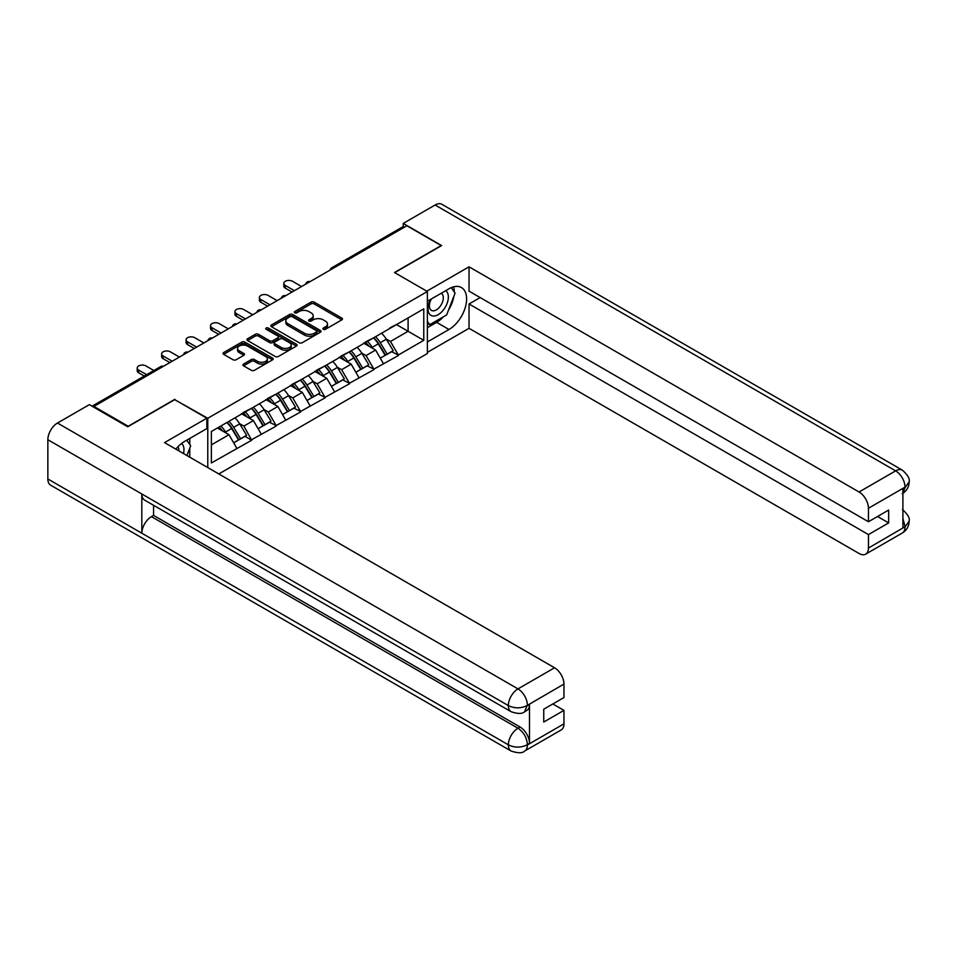 <?xml version="1.0" encoding="UTF-8"?>
<svg xmlns="http://www.w3.org/2000/svg" width="957" height="957" viewBox="0 0 957 957"><rect width="100%" height="100%" fill="white"/><g stroke="black" fill="none" stroke-linecap="round" stroke-linejoin="round"><path stroke-width="1.44" d="M323.334 329.28A1.519 0.873 0 0 0 325.488 329.28L341.816 319.853A2.177 1.256 0 0 0 342.462 318.968A2.177 1.256 0 0 0 341.816 318.083L314.147 302.101A2.177 1.256 0 0 0 311.073 302.101L294.732 311.527A1.519 0.873 0 0 0 294.289 312.149A1.519 0.873 0 0 0 294.732 312.772A1.519 0.873 0 0 0 296.885 312.772L299.003 311.551A6.962 4.019 0 0 1 308.848 311.551L311.145 312.879A6.962 4.019 0 0 1 313.19 315.726A6.962 4.019 0 0 1 311.145 318.561L309.039 319.782A1.519 0.873 0 0 0 308.585 320.404A1.519 0.873 0 0 0 309.039 321.026A1.519 0.873 0 0 0 311.192 321.026L313.298 319.805A6.962 4.019 0 0 1 323.143 319.805L325.452 321.145A6.962 4.019 0 0 1 327.485 323.98A6.962 4.019 0 0 1 325.452 326.815L323.334 328.036A1.519 0.873 0 0 0 322.892 328.658A1.519 0.873 0 0 0 323.334 329.28L323.334 328.036M243.58 364.055A2.177 1.256 0 0 0 242.934 364.94A2.177 1.256 0 0 0 243.58 365.837L251.344 370.311A2.177 1.256 0 0 0 254.418 370.311L272.554 359.844A2.177 1.256 0 0 0 273.2 358.959A2.177 1.256 0 0 0 272.554 358.062L244.884 342.092A2.177 1.256 0 0 0 241.81 342.092L223.663 352.559A2.177 1.256 0 0 0 223.029 353.444A2.177 1.256 0 0 0 223.663 354.341L233.041 359.748A2.177 1.256 0 0 0 236.116 359.748L243.879 355.274A2.177 1.256 0 0 0 244.525 354.377A2.177 1.256 0 0 0 243.879 353.492L239.238 350.812A5.814 3.361 0 0 1 237.527 348.432A5.814 3.361 0 0 1 241.116 345.333A5.814 3.361 0 0 1 247.456 346.063L265.675 356.578A5.814 3.361 0 0 1 267.386 358.959A5.814 3.361 0 0 1 263.797 362.057A5.814 3.361 0 0 1 257.457 361.327L254.418 359.569A2.177 1.256 0 0 0 251.344 359.569L243.58 364.055L243.58 365.837M174.88 399.296L128.202 426.248L93.906 406.438L406.857 225.756L441.153 245.566L394.475 272.518L427.372 291.502L207.777 418.281L174.88 399.751M299.158 342.714A2.177 1.256 0 0 0 302.233 342.714L320.368 332.235A2.177 1.256 0 0 0 321.014 331.349A2.177 1.256 0 0 0 320.368 330.464L292.698 314.482A2.177 1.256 0 0 0 289.624 314.482L271.477 324.961A2.177 1.256 0 0 0 270.843 325.847A2.177 1.256 0 0 0 271.477 326.732L299.158 342.714M266.788 329.615A1.519 0.873 0 0 1 268.331 329.83L268.331 328.024L296.467 344.257A2.177 1.256 0 0 1 297.101 345.154A2.177 1.256 0 0 1 296.467 346.039L278.32 356.506A2.177 1.256 0 0 1 275.245 356.506L247.576 340.536L247.576 338.754A2.177 1.256 0 0 0 246.942 339.651A2.177 1.256 0 0 0 247.576 340.536M247.576 338.754L255.34 334.28A2.177 1.256 0 0 1 258.414 334.28L269.635 340.752A2.177 1.256 0 0 0 272.709 340.752L277.865 337.785A2.177 1.256 0 0 0 278.499 336.9A2.177 1.256 0 0 0 277.865 336.003L266.178 329.256A1.519 0.873 0 0 1 265.735 328.646A1.519 0.873 0 0 1 266.668 327.832A1.519 0.873 0 0 1 268.331 328.024M207.777 467.566L207.777 418.281M218.818 473.942L427.372 353.54L427.372 291.502M226.988 422.48A14.845 8.565 -120 0 1 232.073 428.413L238.987 439.837L245.016 436.356L251.703 440.22L243.879 426.104L239.537 423.604M251.703 440.22L211.377 462.961L211.377 431.487L423.772 308.86L423.772 340.333L398.315 355.035L390.48 341.47L386.15 338.957M373.601 337.833A14.845 8.565 -120 0 1 378.673 343.766L385.599 355.191L391.628 351.709L398.315 355.035M398.315 355.573L373.876 369.139L366.053 355.573L361.71 353.073M349.161 351.937A14.845 8.565 -120 0 1 354.246 357.882L361.16 369.294L367.189 365.813L373.876 369.139M373.876 369.677L349.449 383.243L341.613 369.677L337.271 367.177M324.722 366.041A14.845 8.565 -120 0 1 329.806 371.986L336.72 383.41L342.762 379.929L349.449 383.243M349.449 383.793L325.009 397.358L317.186 383.793L312.843 381.281M300.295 380.156A14.845 8.565 -120 0 1 305.379 386.09L312.293 397.514L318.322 394.033L325.009 397.358M325.009 397.897L300.582 411.462L292.746 397.897L288.404 395.385M275.855 394.26A14.845 8.565 -120 0 1 280.939 400.205L287.854 411.618L293.883 408.137L300.582 411.462M300.582 412L276.142 425.566L268.307 412L263.976 409.5M251.428 408.364A14.845 8.565 -120 0 1 256.5 414.309L263.426 425.733L269.455 422.252L276.142 425.566M276.142 426.104L251.703 439.67M243.401 412.455L251.703 408.208M243.879 426.104L253.426 420.59L241.367 413.627M261.261 434.155L253.426 420.59M267.84 398.351L276.142 394.093M268.307 412L277.865 406.486L265.807 399.524M285.7 420.051L277.865 406.486M292.28 384.236L300.582 379.989M292.746 397.897L302.304 392.382L290.234 385.42M310.128 405.947L302.304 392.382M316.707 370.132L325.009 365.885M317.186 383.793L326.732 378.266L314.674 371.304M334.567 391.832L326.732 378.266M341.147 356.028L349.449 351.769M341.613 369.677L351.171 364.162L339.113 357.2M359.007 377.728L351.171 364.162M365.574 341.912L373.876 337.665M366.053 355.573L375.599 350.059L363.54 343.096M383.434 363.624L375.599 350.059M404.5 227.12L333.55 268.08M332.546 268.654A3.326 1.914 120 0 1 333.395 267.996A3.326 1.914 60 0 0 331.732 267.828L402.682 226.857A3.326 1.914 60 0 1 404.344 227.024M390.013 327.808L398.315 323.562M390.48 341.47L408.101 331.289L408.101 317.903L423.772 308.86M396.509 324.602L423.772 340.333M93.906 406.438L93.906 407.251M211.377 444.873L228.998 434.705L217.406 428.006M236.822 448.271L228.998 434.705M378.338 344.042L379.116 344.484M353.899 358.145L354.676 358.588M329.459 372.249L330.237 372.704M305.032 386.365L305.809 386.807M280.592 400.469L281.37 400.911M256.165 414.572L256.931 415.027M231.726 428.676L232.503 429.131M323.945 329.495L325.452 328.634A6.962 4.019 0 0 0 327.485 325.787L327.485 323.98M313.19 315.726L313.19 317.533A6.962 4.019 0 0 1 311.145 320.38L309.637 321.241M341.793 319.865L314.147 303.907A2.177 1.256 0 0 0 311.073 303.907L295.342 312.987M320.368 330.464L320.368 332.235L292.698 316.288A2.177 1.256 0 0 0 289.624 316.288L271.513 326.744L271.477 324.961M316.528 331.971A1.519 0.873 0 0 0 316.97 331.349A1.519 0.873 0 0 0 316.528 330.727L292.232 316.695A1.519 0.873 0 0 0 290.091 316.695L287.854 317.987A6.962 4.019 0 0 0 285.82 320.834A6.962 4.019 0 0 0 287.854 323.669L304.458 333.251A6.962 4.019 0 0 0 314.303 333.251L316.528 331.971L316.528 333.778A1.519 0.873 0 0 0 316.97 333.156L316.97 331.349M285.82 320.834L285.82 322.641A6.962 4.019 0 0 0 287.854 325.476L287.854 323.669M316.528 333.778L314.303 335.07A6.962 4.019 0 0 1 304.458 335.07L287.854 325.476M247.6 340.548L255.34 336.086L255.34 334.28M278.499 336.9L278.499 338.706A2.177 1.256 0 0 1 277.865 339.591L272.709 342.57A2.177 1.256 0 0 1 269.635 342.57L258.414 336.086A2.177 1.256 0 0 0 255.34 336.086M268.331 329.83L296.431 346.051M281.286 347.475A5.814 3.361 0 0 0 287.626 348.204A5.814 3.361 0 0 0 291.215 345.106A5.814 3.361 0 0 0 289.504 342.726L283.093 339.029A2.177 1.256 0 0 0 280.018 339.029L274.862 341.996A2.177 1.256 0 0 0 274.228 342.881A2.177 1.256 0 0 0 274.862 343.778L281.286 347.475L281.286 349.293A5.814 3.361 0 0 0 287.626 350.011A5.814 3.361 0 0 0 291.215 346.913L291.215 345.106M274.228 342.881L274.228 344.699A2.177 1.256 0 0 0 274.862 345.585L274.862 343.778M281.286 349.293L274.862 345.585M267.386 358.959L267.386 360.765A5.814 3.361 0 0 1 263.797 363.863A5.814 3.361 0 0 1 257.457 363.134L254.418 361.387A2.177 1.256 0 0 0 251.344 361.387L243.604 365.849M237.527 348.432L237.527 350.238A5.814 3.361 0 0 0 239.238 352.619L239.238 350.812M243.879 353.492L243.879 355.274L239.238 352.619M272.53 359.856L244.884 343.898A2.177 1.256 0 0 0 241.81 343.898L223.699 354.353M285.306 285.449L285.306 288.153A5.096 2.943 180 0 1 283.81 286.071L283.81 283.368A5.096 2.943 0 0 0 285.306 285.449L294.385 290.689M301.599 286.526L292.507 281.286A5.096 2.943 0 0 0 286.956 280.652A5.096 2.943 0 0 0 283.81 283.368M381.544 333.239A18.159 10.491 60 0 1 386.305 339.233L380.276 342.714A18.159 10.491 -120 0 0 375.515 336.72M380.276 342.714L387.19 354.126L393.219 350.645L386.305 339.233M385.599 355.191L387.19 354.126M391.628 351.709L393.219 350.645M365.131 342.175A14.845 8.565 60 0 1 369.223 346.374M367.452 341.386A18.159 10.491 60 0 1 372.213 347.367L372.895 348.492M380.324 358.229L385.157 355.31L378.242 343.886A18.159 10.491 -120 0 0 373.481 337.893M385.157 355.31L380.264 358.133M285.306 288.153L292.041 292.041M260.866 299.553L260.866 302.268A5.096 2.943 180 0 1 259.383 300.187L259.383 297.471A5.096 2.943 0 0 0 260.866 299.553L269.958 304.793M277.159 300.642L268.08 295.39A5.096 2.943 0 0 0 262.529 294.756A5.096 2.943 0 0 0 259.383 297.471M357.117 347.343A18.159 10.491 60 0 1 361.878 353.336L355.848 356.817A18.159 10.491 -120 0 0 351.087 350.824M355.848 356.817L362.763 368.242L368.792 364.761L361.878 353.336M361.16 369.294L362.763 368.242M367.189 365.813L368.792 364.761M340.692 356.279A14.845 8.565 60 0 1 344.795 360.478M343.013 355.49A18.159 10.491 60 0 1 347.774 361.471L348.456 362.595M355.896 372.345L360.729 369.414L353.803 357.99A18.159 10.491 -120 0 0 349.042 352.009M360.729 369.414L355.825 372.237M260.866 302.268L267.601 306.156M236.439 313.657L236.439 316.372A5.096 2.943 180 0 1 234.944 314.291L234.944 311.575A5.096 2.943 0 0 0 236.439 313.657L245.518 318.908M252.72 314.745L243.64 309.494A5.096 2.943 0 0 0 238.09 308.86A5.096 2.943 0 0 0 234.944 311.575M332.677 361.459A18.159 10.491 60 0 1 337.438 367.44L331.409 370.921A18.159 10.491 -120 0 0 326.648 364.94M331.409 370.921L338.323 382.345L344.353 378.864L337.438 367.44M336.72 383.41L338.323 382.345M342.762 379.929L344.353 378.864M316.265 370.395A14.845 8.565 60 0 1 320.356 374.594M318.585 369.593A18.159 10.491 60 0 1 323.346 375.575L324.028 376.711M331.457 386.449L336.29 383.518L329.375 372.094A18.159 10.491 -120 0 0 324.614 366.112M336.29 383.518L331.397 386.341M236.439 316.372L243.174 320.26M211.999 327.761L211.999 330.476A5.096 2.943 180 0 1 210.504 328.395L210.504 325.691A5.096 2.943 0 0 0 211.999 327.761L221.091 333.012M228.292 328.849L219.201 323.61A5.096 2.943 0 0 0 213.65 322.964A5.096 2.943 0 0 0 210.504 325.691M308.25 375.563A18.159 10.491 60 0 1 312.999 381.544L306.97 385.025A18.159 10.491 -120 0 0 302.209 379.044M306.97 385.025L313.896 396.449L319.925 392.968L312.999 381.544M312.293 397.514L313.896 396.449M318.322 394.033L319.925 392.968M291.825 384.499A14.845 8.565 60 0 1 295.916 388.698M294.146 383.697A18.159 10.491 60 0 1 298.907 389.69L299.589 390.815M307.018 400.552L311.85 397.622L304.936 386.209A18.159 10.491 -120 0 0 300.175 380.216M311.85 397.622L306.958 400.457M211.999 330.476L218.734 334.364M187.572 341.876L187.572 344.58A5.096 2.943 180 0 1 186.077 342.51L186.077 339.795A5.096 2.943 0 0 0 187.572 341.876L196.652 347.116M203.853 342.953L194.773 337.713A5.096 2.943 0 0 0 189.223 337.079A5.096 2.943 0 0 0 186.077 339.795M283.81 389.666A18.159 10.491 60 0 1 288.571 395.66L282.542 399.141A18.159 10.491 -120 0 0 277.781 393.148M282.542 399.141L289.457 410.553L295.486 407.072L288.571 395.66M287.854 411.618L289.457 410.553M293.883 408.137L295.486 407.072M267.398 398.602A14.845 8.565 60 0 1 271.489 402.801M269.707 397.813A18.159 10.491 60 0 1 274.468 403.794L275.149 404.919M282.59 414.668L287.423 411.737L280.509 400.313A18.159 10.491 -120 0 0 275.748 394.332M287.423 411.737L282.53 414.56M187.572 344.58L194.307 348.48M163.133 355.98L163.133 358.696A5.096 2.943 180 0 1 161.637 356.614L161.637 353.899A5.096 2.943 0 0 0 163.133 355.98L172.212 361.22M179.426 357.069L170.334 351.817A5.096 2.943 0 0 0 164.783 351.183A5.096 2.943 0 0 0 161.637 353.899M259.371 403.782A18.159 10.491 60 0 1 264.132 409.763L258.103 413.245A18.159 10.491 -120 0 0 253.342 407.263M258.103 413.245L265.017 424.669L271.046 421.188L264.132 409.763M263.426 425.733L265.017 424.669M269.455 422.252L271.046 421.188M242.958 412.706A14.845 8.565 60 0 1 247.05 416.905M245.279 411.917A18.159 10.491 60 0 1 250.04 417.898L250.722 419.022M258.151 428.772L262.984 425.841L256.069 414.417A18.159 10.491 -120 0 0 251.308 408.436M262.984 425.841L258.091 428.664M163.133 358.696L169.868 362.583M430.614 299.397A14.403 8.314 120 0 0 433.09 316.013A14.403 8.314 120 0 0 446.094 305.726A14.403 8.314 120 0 0 445.747 290.665M431.428 298.931A9.857 5.694 120 0 0 431.392 310.367A9.857 5.694 120 0 0 432.839 310.81A9.857 5.694 120 0 0 441.859 303.536A9.857 5.694 120 0 0 441.249 293.285A9.857 5.694 120 0 0 441.225 293.273M451.237 287.65L455.089 293.129L446.632 314.925L429.729 324.686L427.372 321.349M427.372 323.334L429.729 324.686M186.759 440.184L190.694 445.783L186.914 455.532M183.481 453.546A14.403 8.314 120 0 0 181.579 443.474M178.887 450.891A9.857 5.694 120 0 0 177.882 446.847M443.522 316.719A24.918 14.391 120 0 1 436.607 322.342L448.989 329.483A24.918 14.391 120 0 0 465.269 307.52A24.918 14.391 120 0 0 461.441 287.555A24.918 14.391 120 0 0 448.989 288.787L427.372 301.264M448.989 329.483L427.372 341.96M427.372 352.367L469.038 328.311L469.038 303.979L868.454 534.58L868.454 548.05L905.25 526.613L902.906 527.714L902.906 488.824L905.023 487.149L868.454 508.263A13.29 7.668 -120 0 0 859.051 491.994L895.62 470.868L435.124 205.001L403.244 223.412L441.62 245.566L394.715 272.649M480.151 297.567L469.038 303.979M877.533 516.493L888.658 522.917L888.658 510.069L868.454 521.744L469.038 291.143L469.038 266.812L859.051 491.994M426.822 291.191L469.038 266.812M469.038 328.311L859.051 553.481A13.29 7.668 -120 0 0 865.69 554.139A13.29 7.668 -120 0 0 868.454 548.05M435.124 205.001A13.625 7.859 -60 0 1 441.931 204.331L902.439 470.198A13.625 7.859 -60 0 0 895.62 470.868A13.29 7.668 60 0 1 905.023 487.149M403.244 226.701L403.244 223.412M868.454 521.744L868.454 508.263M888.658 522.917L868.454 534.58M448.462 310.2A24.918 14.391 120 0 0 453.833 296.383M454.228 291.921A24.918 14.391 120 0 0 453.618 286.837M436.607 322.342L427.372 327.677M427.372 324.782L428.628 324.052M902.906 518.407L905.023 526.494M902.439 509.531C907.786 514.34 910.023 518.18 909.15 521.063L905.274 526.613M902.439 470.198C907.774 474.959 910.011 478.835 909.15 481.826L905.262 487.28M511.17 711.733A13.625 7.859 -60 0 1 508.346 705.584C514.627 708.599 520.883 708.575 527.14 705.512L524.627 711.721C522.402 713.982 517.916 713.982 511.17 711.733L144.651 500.128A13.625 7.859 -60 0 1 141.827 493.979L47.85 439.718A13.625 7.859 -60 0 1 57.48 423.03L89.36 404.632L127.736 426.786L174.724 399.655L206.832 418.197L206.832 428.592L184.593 441.44A24.918 14.391 120 0 0 175.861 449.144M206.832 418.197L164.544 442.613L554.558 667.783A13.29 7.668 60 0 1 563.96 684.064L563.96 697.533L543.743 709.209L543.743 722.045L563.96 710.381L563.96 723.851A13.29 7.668 60 0 1 561.197 729.94L524.627 751.054A13.29 7.668 -120 0 0 527.379 744.965L563.96 723.851M189.211 456.86L194.462 459.886M189.761 456.537L189.761 448.187M189.761 444.455L189.761 438.45M524.627 751.054C522.51 753.303 518.024 753.315 511.17 751.066L50.673 485.199A13.625 7.859 -60 0 1 47.85 478.967L141.827 533.228A13.625 7.859 -60 0 1 151.457 516.636L517.988 728.241L520.094 727.021A13.29 7.668 60 0 1 529.496 743.302L529.496 704.412A13.29 7.668 60 0 1 526.745 710.501L524.627 711.721M47.85 439.718L47.85 478.967M57.48 423.03L517.988 688.896A13.625 7.859 -60 0 0 508.346 705.584L141.827 493.979L141.827 533.228L508.346 744.833C514.603 747.86 520.871 747.86 527.151 744.833L527.379 744.965M563.96 710.381L552.835 703.957M153.575 505.272L153.575 515.404L520.094 727.021M153.575 515.404L151.457 516.636M138.693 370.084L138.693 372.799A5.096 2.943 180 0 1 137.21 370.718L137.21 368.002A5.096 2.943 0 0 0 138.693 370.084L146.648 374.677M153.862 370.515L145.907 365.933A5.096 2.943 0 0 0 140.344 365.287A5.096 2.943 0 0 0 137.21 368.002M234.944 417.886A18.159 10.491 60 0 1 239.705 423.867L233.675 427.348A18.159 10.491 -120 0 0 228.914 421.367M233.675 427.348L240.59 438.773L246.619 435.291L239.705 423.867M238.987 439.837L240.59 438.773M245.016 436.356L246.619 435.291M218.926 427.133A14.845 8.565 60 0 1 222.622 431.021M220.84 426.021A18.159 10.491 60 0 1 225.601 432.014L226.283 433.138M233.711 442.876L238.556 439.945L231.63 428.533A18.159 10.491 -120 0 0 226.869 422.539M238.556 439.945L233.652 442.768M138.693 372.799L144.304 376.041M162.511 366.83L93.044 406.761M163.192 366.435A3.326 1.914 -60 0 0 162.343 366.746A3.326 1.914 -120 0 0 160.692 366.579L92.063 406.199M308.118 282.77A3.326 1.914 120 0 1 308.955 282.1A3.326 1.914 -60 0 1 309.805 281.789M283.679 296.873A3.326 1.914 120 0 1 284.516 296.203A3.326 1.914 -60 0 1 285.365 295.904M259.239 310.977A3.326 1.914 120 0 1 260.089 310.307A3.326 1.914 -60 0 1 260.926 310.008M234.812 325.093A3.326 1.914 120 0 1 235.649 324.423A3.326 1.914 -60 0 1 236.499 324.112M210.373 339.197A3.326 1.914 120 0 1 211.222 338.527A3.326 1.914 -60 0 1 212.059 338.216M185.945 353.3A3.326 1.914 120 0 1 186.782 352.631A3.326 1.914 -60 0 1 187.632 352.332M325.452 328.634L325.452 326.815M309.039 321.026L309.039 319.782M311.145 320.38L311.145 318.561M294.732 312.772L294.732 311.527M311.073 303.907L311.073 302.101M314.147 303.907L314.147 302.101M341.816 319.853L341.816 318.083M289.624 316.288L289.624 314.482M292.698 316.288L292.698 314.482M304.458 335.07L304.458 333.251M314.303 335.07L314.303 333.251M258.414 336.086L258.414 334.28M269.635 342.57L269.635 340.752M272.709 342.57L272.709 340.752M277.865 339.591L277.865 337.785M296.467 346.039L296.467 344.257M251.344 361.387L251.344 359.569M254.418 361.387L254.418 359.569M257.457 363.134L257.457 361.327M223.663 354.341L223.663 352.559M241.81 343.898L241.81 342.092M244.884 343.898L244.884 342.092M272.554 359.844L272.554 358.062M378.242 343.886L372.213 347.367M353.803 357.99L347.774 361.471M329.375 372.094L323.346 375.575M304.936 386.209L298.907 389.69M280.509 400.313L274.468 403.794M256.069 414.417L250.04 417.898M909.15 521.11C908.994 526.314 906.71 530.286 902.272 533.025A13.29 7.668 -120 0 0 905.023 526.936M902.906 493.238L905.023 487.603M529.496 743.302L527.163 744.833M563.96 684.064L527.151 705.5M527.379 705.632L529.496 704.412M527.379 705.177A13.29 7.668 60 0 0 517.988 688.896L554.558 667.783M511.17 751.066A13.625 7.859 -60 0 1 508.346 744.833A13.625 7.859 -60 0 1 517.988 728.241C523.635 732.033 526.769 737.452 527.379 744.522M231.63 428.533L225.601 432.014M331.732 267.828A3.326 3.326 0 0 0 330.129 270.053M310.02 281.669A3.326 3.326 0 0 0 305.702 284.157M285.593 295.773A3.326 3.326 0 0 0 281.262 298.261M261.153 309.877A3.326 3.326 0 0 0 256.835 312.377M236.714 323.98A3.326 3.326 0 0 0 232.395 326.481M212.287 338.096A3.326 3.326 0 0 0 207.956 340.584M187.847 352.2A3.326 3.326 0 0 0 183.529 354.7M163.42 366.304A3.326 3.326 0 0 0 160.692 366.579M865.69 554.139L902.272 533.025M909.15 481.861C908.971 487.029 906.674 490.965 902.272 493.68"/></g></svg>
